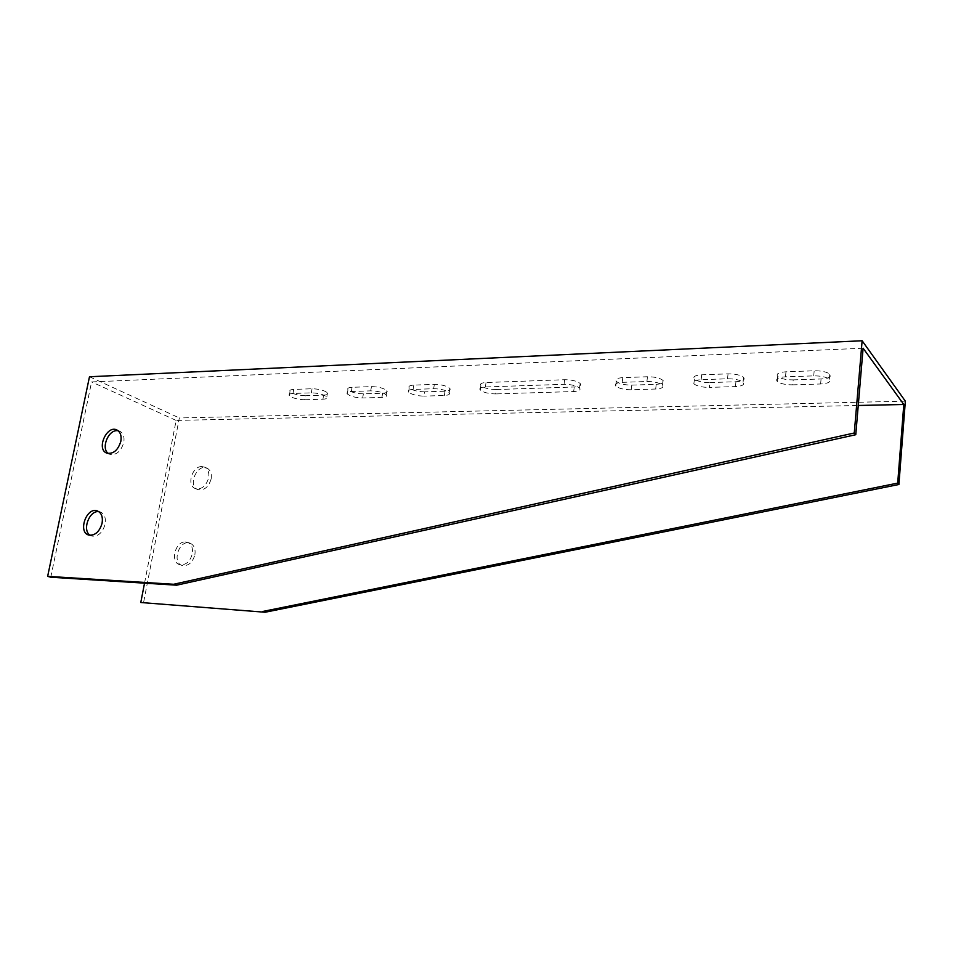<?xml version="1.0" encoding="UTF-8"?>
<svg xmlns="http://www.w3.org/2000/svg" width="953" height="953" viewBox="0 0 953 953"><rect width="100%" height="100%" fill="white"/><g stroke="black" fill="none" stroke-linecap="round" stroke-linejoin="round"><path stroke-width="0.71" stroke-dasharray="4.76 3.57" d="M709.866 382.582L735.93 381.736C742.792 381.271 745.341 379.806 743.59 377.364C740.457 375.017 735.263 373.85 728.044 373.862L701.682 374.815C695.142 375.279 692.724 376.685 694.403 379.02C697.513 381.379 702.671 382.57 709.866 382.582L709.342 387.394L735.43 386.596C742.292 386.144 744.841 384.702 743.078 382.272C739.933 379.949 734.751 378.782 727.52 378.794L701.134 379.675C694.594 380.14 692.176 381.522 693.867 383.833C696.977 386.179 702.135 387.371 709.342 387.394M305.425 395.733C298.301 395.495 293.167 394.113 290.022 391.564C289.259 390.313 290.486 389.586 293.727 389.408L312.036 388.753C319.195 388.955 324.342 390.337 327.498 392.886C328.32 394.208 327.022 394.959 323.615 395.138L305.425 395.733L304.722 399.76C297.598 399.51 292.452 398.128 289.307 395.602C288.533 394.363 289.772 393.649 293.012 393.47L311.333 392.85C318.481 393.077 323.639 394.447 326.796 396.972C327.618 398.283 326.331 399.021 322.924 399.2L304.722 399.76M905.35 401.165L179.343 417.962L143.438 603.261M89.487 376.745L179.343 417.962M496.299 389.527C489.151 389.408 484.005 388.097 480.872 385.596C479.693 383.845 481.408 382.82 486.03 382.522L564.676 379.711C571.86 379.77 577.03 381.033 580.186 383.487C581.556 385.488 579.579 386.656 574.254 386.989L496.299 389.527L495.667 393.923C488.52 393.792 483.362 392.493 480.229 390.003C479.037 388.276 480.753 387.263 485.375 386.978L564.057 384.309C571.252 384.381 576.422 385.643 579.579 388.085C580.973 390.063 578.995 391.218 573.658 391.54L495.667 393.923M424.657 391.85C417.509 391.695 412.375 390.349 409.23 387.823C408.218 386.263 409.73 385.357 413.805 385.107L434.33 384.369C441.501 384.512 446.659 385.834 449.816 388.359C450.888 390.003 449.292 390.944 445.027 391.195L424.657 391.85L424.002 396.114C416.854 395.948 411.708 394.602 408.563 392.1C407.539 390.551 409.051 389.658 413.125 389.42L433.663 388.717C440.834 388.86 445.992 390.182 449.161 392.684C450.245 394.316 448.649 395.245 444.372 395.483L424.002 396.114M363.367 393.851C356.231 393.649 351.097 392.279 347.952 389.741C347.059 388.336 348.429 387.526 352.062 387.311L371.432 386.62C378.591 386.799 383.749 388.145 386.906 390.694C387.847 392.171 386.418 393.005 382.606 393.22L363.367 393.851L362.688 397.985C355.54 397.782 350.406 396.412 347.261 393.899C346.368 392.505 347.738 391.707 351.359 391.504L370.741 390.849C377.9 391.028 383.058 392.374 386.227 394.899C387.168 396.365 385.739 397.198 381.927 397.401L362.688 397.985M631.791 385.119L656.236 384.321C662.311 383.928 664.575 382.618 663.002 380.39C659.857 377.984 654.675 376.769 647.468 376.745L622.785 377.638C616.996 378.031 614.852 379.294 616.353 381.414C619.474 383.845 624.62 385.072 631.791 385.119L631.231 389.777L655.676 389.027C661.763 388.645 664.015 387.347 662.442 385.143C659.297 382.749 654.115 381.545 646.908 381.51L622.202 382.344C616.412 382.737 614.268 383.988 615.781 386.084C618.902 388.49 624.048 389.717 631.231 389.777M793.206 379.878L821.069 378.972C828.824 378.424 831.719 376.804 829.777 374.124C826.656 371.849 821.45 370.741 814.184 370.788L785.975 371.789C778.589 372.349 775.837 373.91 777.719 376.459C780.817 378.758 785.975 379.89 793.206 379.878L792.729 384.845L820.616 383.988C828.371 383.463 831.266 381.867 829.324 379.211C826.191 376.959 820.986 375.839 813.719 375.875L785.486 376.828C778.101 377.364 775.349 378.901 777.231 381.438C780.328 383.714 785.498 384.845 792.729 384.845M144.534 583.153L176.138 420.428L858.248 405.478M863.108 348.214L91.595 381.939L50.759 577.22M176.138 420.428L91.595 381.939M98.79 511.63L100.196 511.904C104.425 513.715 106.057 517.824 105.104 524.245C102.59 532.667 98.219 536.622 92 536.098L90.237 535.324M118.077 430.708L119.864 431.244C123.342 433.246 124.64 437.034 123.759 442.585C120.888 451.603 116.183 455.498 109.643 454.259L108.356 453.521M194.9 554.694C195.675 548.737 194.007 544.878 189.873 543.127C179.271 539.195 171.361 563.068 182.476 565.546C188.515 566.118 192.649 562.496 194.9 554.694M211.161 478.882C211.9 473.712 210.553 470.163 207.146 468.233C197.331 463.003 187.312 485.673 197.747 489.532C204.109 490.795 208.576 487.245 211.161 478.882M185.597 541.935L187.3 542.233C191.434 543.984 193.114 547.844 192.327 553.824C190.076 561.639 185.93 565.272 179.891 564.7C169.777 562.568 175.233 540.911 185.597 541.935M201.893 466.565L204.645 467.173C208.064 469.102 209.398 472.664 208.659 477.846C206.062 486.221 201.583 489.782 195.222 488.52C186.311 485.375 192.232 465.969 201.893 466.565M485.375 386.978L486.03 382.522M573.658 391.54L574.254 386.989M564.057 384.309L564.676 379.711M413.125 389.42L413.805 385.107M444.372 395.483L445.027 391.195M433.663 388.717L434.33 384.369M351.359 391.504L352.062 387.311M381.927 397.401L382.606 393.22M370.741 390.849L371.432 386.62M311.333 392.85L312.036 388.753M293.012 393.47L293.727 389.408M322.924 399.2L323.615 395.138M646.908 381.51L647.468 376.745M655.676 389.027L656.236 384.321M622.202 382.344L622.785 377.638M727.52 378.794L728.044 373.862M735.43 386.596L735.93 381.736M701.134 379.675L701.682 374.815M813.719 375.875L814.184 370.788M820.616 383.988L821.069 378.972M785.486 376.828L785.975 371.789M207.146 468.233L204.645 467.173M197.747 489.532L195.222 488.52M119.864 431.244L116.933 430.006M109.643 454.259L106.927 453.175M189.873 543.127L187.3 542.233M182.476 565.546L179.891 564.7M100.196 511.904L97.54 510.975M92 536.098L88.963 535.109M480.229 390.003L480.872 385.596M579.579 388.085L580.186 383.487M408.563 392.1L409.23 387.823M449.161 392.684L449.816 388.359M347.261 393.899L347.952 389.741M386.227 394.899L386.906 390.694M326.796 396.972L327.498 392.886M289.307 395.602L290.022 391.564M662.442 385.143L663.002 380.39M615.781 386.084L616.353 381.414M743.078 382.272L743.59 377.364M693.867 383.833L694.403 379.02M829.324 379.211L829.777 374.124M777.231 381.438L777.719 376.459"/><path stroke-width="1.43" d="M862.131 340.757L89.487 376.745L47.65 576.351L50.759 577.22L176.639 585.19L855.77 434.711L854.269 432.996L862.131 340.757L905.35 401.165L898.905 484.493L265.137 612.243L140.782 602.51L144.534 583.153M858.248 405.478L903.801 404.489L897.702 483.111L898.905 484.493M855.77 434.711L863.108 348.214L903.801 404.489M47.65 576.351L173.66 584.272L176.639 585.19M173.66 584.272L854.269 432.996M102.09 523.221C103.055 516.788 101.411 512.666 97.182 510.856C86.318 506.817 77.538 532.644 88.963 535.109C95.193 535.634 99.565 531.667 102.09 523.221M120.828 441.358C121.722 435.795 120.423 432.007 116.933 430.006C106.915 424.597 96.003 449.137 106.688 453.08C113.228 454.307 117.946 450.4 120.828 441.358M90.237 535.324C81.958 530.714 88.903 510.737 98.433 511.606L98.79 511.63M108.356 453.521C100.911 448.66 107.915 430.232 117.04 430.649L118.077 430.708M897.702 483.111L262.611 611.481M265.137 612.243L140.782 602.51"/></g></svg>
